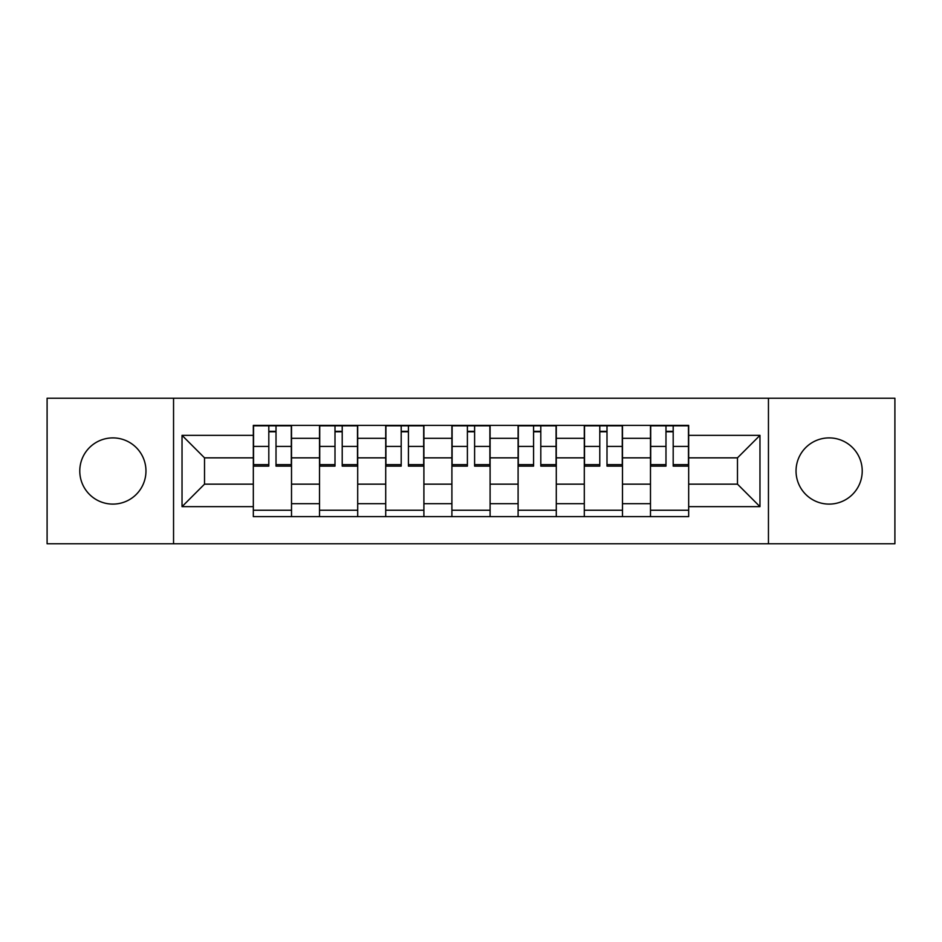 <?xml version="1.0" encoding="UTF-8"?>
<svg xmlns="http://www.w3.org/2000/svg" width="942" height="942" viewBox="0 0 942 942"><rect width="100%" height="100%" fill="white"/><g stroke="black" fill="none" stroke-linecap="round" stroke-linejoin="round"><path stroke-width="1.41" d="M829.125 437.9A33.1 33.1 0 0 0 796.037 471A33.1 33.1 0 0 0 829.125 504.1A33.1 33.1 0 0 0 862.224 471A33.1 33.1 0 0 0 829.125 437.9M112.875 437.9A33.1 33.1 0 0 0 79.776 471A33.1 33.1 0 0 0 112.875 504.1A33.1 33.1 0 0 0 145.963 471A33.1 33.1 0 0 0 112.875 437.9M768.448 543.769L894.9 543.769L894.9 398.231L47.1 398.231L47.1 543.769L768.448 543.769L768.448 398.231M319.515 516.616L319.515 438.324L291.514 438.324L291.514 516.616M291.514 438.324L291.514 425.384M319.515 438.324L319.515 425.384M357.701 425.384L357.701 516.616M385.714 516.616L385.714 425.384M423.9 425.384L423.9 516.616M451.901 516.616L451.901 425.384M490.099 425.384L490.099 516.616M518.1 516.616L518.1 425.384M556.286 425.384L556.286 516.616M584.299 516.616L584.299 425.384M622.485 425.384L622.485 516.616M650.486 516.616L650.486 425.384M650.486 484.153L622.485 484.153M584.299 484.153L556.286 484.153M518.1 484.153L490.099 484.153M451.901 484.153L423.9 484.153M385.714 484.153L357.701 484.153M319.515 484.153L291.514 484.153M650.486 457.847L622.485 457.847M584.299 457.847L556.286 457.847M518.1 457.847L490.099 457.847M451.901 457.847L423.9 457.847M385.714 457.847L357.701 457.847M319.515 457.847L291.514 457.847M204.52 484.153L253.327 484.153L253.327 457.847L204.52 457.847L204.52 484.153L182.03 506.643L182.03 435.357L253.327 435.357L253.327 457.847M688.673 457.847L688.673 484.153L737.48 484.153L737.48 457.847L688.673 457.847L688.673 425.384L253.327 425.384L253.327 435.357M688.673 435.357L759.97 435.357L759.97 506.643L688.673 506.643L688.673 484.153M253.327 484.153L253.327 516.616L688.673 516.616L688.673 506.643M253.327 506.643L182.03 506.643M173.552 543.769L173.552 398.231M291.514 510.246L253.327 510.246M268.811 431.754L276.018 431.754M357.701 510.246L319.515 510.246M334.999 431.754L342.217 431.754M423.9 510.246L385.714 510.246M401.198 431.754L408.416 431.754M490.099 510.246L451.901 510.246M467.397 431.754L474.603 431.754M556.286 510.246L518.1 510.246M533.584 431.754L540.802 431.754M622.485 510.246L584.299 510.246M599.783 431.754L607.001 431.754M688.673 510.246L650.486 510.246M665.982 431.754L673.189 431.754M182.03 435.357L204.52 457.847M737.48 484.153L759.97 506.643M737.48 457.847L759.97 435.357M276.018 466.125L276.018 425.808L291.302 425.808L291.302 466.125L276.018 466.125M268.811 431.33L276.018 431.33M268.811 425.808L253.539 425.808L253.539 466.125L268.811 466.125L268.811 425.808L282.388 425.808M342.217 466.125L342.217 425.808L357.489 425.808L357.489 466.125L342.217 466.125M334.999 431.33L342.217 431.33M334.999 425.808L319.727 425.808L319.727 466.125L334.999 466.125L334.999 425.808L348.587 425.808M408.416 466.125L408.416 425.808L423.688 425.808L423.688 466.125L408.416 466.125M401.198 431.33L408.416 431.33M401.198 425.808L385.926 425.808L385.926 466.125L401.198 466.125L401.198 425.808L414.774 425.808M474.603 466.125L474.603 425.808L489.887 425.808L489.887 466.125L474.603 466.125M467.397 431.33L474.603 431.33M467.397 425.808L452.113 425.808L452.113 466.125L467.397 466.125L467.397 425.808L480.973 425.808M540.802 466.125L540.802 425.808L556.074 425.808L556.074 466.125L540.802 466.125M533.584 431.33L540.802 431.33M533.584 425.808L518.312 425.808L518.312 466.125L533.584 466.125L533.584 425.808L547.161 425.808M607.001 466.125L607.001 425.808L622.273 425.808L622.273 466.125L607.001 466.125M599.783 431.33L607.001 431.33M599.783 425.808L584.511 425.808L584.511 466.125L599.783 466.125L599.783 425.808L613.36 425.808M673.189 466.125L673.189 425.808L688.461 425.808L688.461 466.125L673.189 466.125M665.982 431.33L673.189 431.33M665.982 425.808L650.698 425.808L650.698 466.125L665.982 466.125L665.982 425.808L679.559 425.808M584.299 438.324L556.286 438.324M518.1 438.324L490.099 438.324M451.901 438.324L423.9 438.324M385.714 438.324L357.701 438.324M650.486 438.324L622.485 438.324M584.299 503.676L556.286 503.676M518.1 503.676L490.099 503.676M451.901 503.676L423.9 503.676M385.714 503.676L357.701 503.676M319.515 503.676L291.514 503.676M650.486 503.676L622.485 503.676M276.018 464.653L291.302 464.653M276.018 446.414L291.302 446.414M253.539 464.653L268.811 464.653M253.539 446.414L268.811 446.414M342.217 464.653L357.489 464.653M342.217 446.414L357.489 446.414M319.727 464.653L334.999 464.653M319.727 446.414L334.999 446.414M408.416 464.653L423.688 464.653M408.416 446.414L423.688 446.414M385.926 464.653L401.198 464.653M385.926 446.414L401.198 446.414M474.603 464.653L489.887 464.653M474.603 446.414L489.887 446.414M452.113 464.653L467.397 464.653M452.113 446.414L467.397 446.414M540.802 464.653L556.074 464.653M540.802 446.414L556.074 446.414M518.312 464.653L533.584 464.653M518.312 446.414L533.584 446.414M607.001 464.653L622.273 464.653M607.001 446.414L622.273 446.414M584.511 464.653L599.783 464.653M584.511 446.414L599.783 446.414M673.189 464.653L688.461 464.653M673.189 446.414L688.461 446.414M650.698 464.653L665.982 464.653M650.698 446.414L665.982 446.414"/></g></svg>
